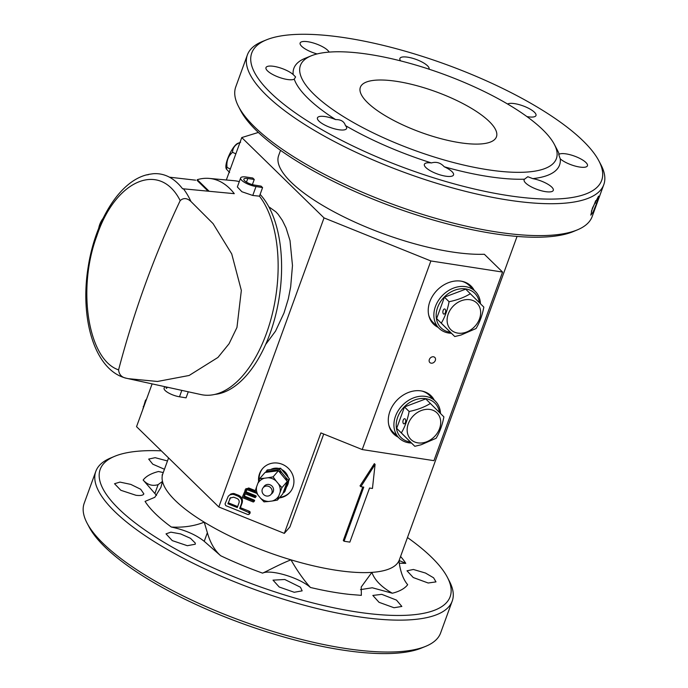 <?xml version="1.0" encoding="UTF-8"?>
<svg xmlns="http://www.w3.org/2000/svg" width="688" height="688" viewBox="0 0 688 688"><rect width="100%" height="100%" fill="white"/><g stroke="black" fill="none" stroke-linecap="round" stroke-linejoin="round"><path stroke-width="1.03" d="M596.711 203.123L593.056 212.171L590.803 215.155L592.394 208.137L598.56 196.123L596.711 203.123L594.853 202.934L595.619 200.741M266.531 39.818L262.438 41.486A189.639 56.708 20 0 0 247.379 54.92L235.778 86.817A189.639 56.708 20 0 0 238.461 106.373A189.639 56.708 20 0 0 394.585 204.964A189.639 56.708 20 0 0 577.55 229.792A189.639 56.708 20 0 0 592.179 216.531L603.789 184.642A189.639 56.708 20 0 0 600.891 164.673L598.827 160.768A186.19 55.676 -160 0 1 507.4 195.469A186.19 55.676 -160 0 1 265.215 87.204A186.19 55.676 -160 0 1 266.531 39.818A186.19 55.676 -160 0 1 445.755 64.371A186.19 55.676 -160 0 1 598.827 160.768M247.379 54.92A189.639 56.708 20 0 0 261.105 89.758A189.639 56.708 20 0 0 452.412 187.884A189.639 56.708 20 0 0 603.789 184.642M311.225 55.823L305.094 58.325A141.367 42.278 20 0 0 293.165 74.536A15.514 4.644 20 0 0 277.445 67.097A15.514 4.644 20 0 0 265.981 67.613A15.514 4.644 20 0 0 270.762 73.358A15.514 4.644 20 0 0 294.24 79.163A141.367 42.278 20 0 0 335.641 119.592A15.514 4.644 20 0 0 317.443 117.854A15.514 4.644 20 0 0 327.144 126.196A15.514 4.644 20 0 0 346.606 128.467A15.514 4.644 20 0 0 345.436 125.569A141.367 42.278 20 0 0 431.462 162.944A15.514 4.644 20 0 0 424.376 164.312A15.514 4.644 20 0 0 437.37 173.978A15.514 4.644 20 0 0 453.538 174.924A15.514 4.644 20 0 0 444.242 166.771A141.367 42.278 20 0 0 524.497 179.198A15.514 4.644 20 0 0 524.136 179.757A15.514 4.644 20 0 0 537.122 189.424A15.514 4.644 20 0 0 553.29 190.37A15.514 4.644 20 0 0 547.373 183.937A15.514 4.644 20 0 0 532.779 178.631A141.367 42.278 20 0 0 560.256 158.842A15.514 4.644 20 0 0 575.976 166.281A15.514 4.644 20 0 0 587.44 165.774A15.514 4.644 20 0 0 578.84 157.939A15.514 4.644 20 0 0 561.95 153.605A15.514 4.644 20 0 0 559.181 154.215A141.367 42.278 20 0 0 557.392 150.156L554.296 144.291A136.198 40.73 -160 0 1 487.422 169.678A136.198 40.73 -160 0 1 339.631 114.182A136.198 40.73 -160 0 1 311.225 55.823A136.198 40.73 -160 0 1 350.631 52.245A136.198 40.73 -160 0 1 554.296 144.291M329.113 52.107A15.514 4.644 20 0 0 314.115 43.215A15.514 4.644 20 0 0 300.131 43.009A15.514 4.644 20 0 0 301.482 46.096A15.514 4.644 20 0 0 317.108 53.939M429.011 69.161A15.514 4.644 20 0 0 429.045 69.067A15.514 4.644 20 0 0 416.059 59.4A15.514 4.644 20 0 0 399.891 58.454A15.514 4.644 20 0 0 399.823 59.228A15.514 4.644 20 0 0 400.657 60.888M526.896 116.573A15.514 4.644 20 0 0 535.978 115.524A15.514 4.644 20 0 0 524.712 106.52A15.514 4.644 20 0 0 507.606 104.026M293.165 74.536L295.599 76.961L294.24 79.163M335.641 119.592C340.895 119.463 344.155 121.449 345.436 125.569M431.462 162.944L431.918 162.798C436.613 161.577 440.724 162.901 444.242 166.771M524.497 179.198L527.799 176.713L532.779 178.631M560.256 158.842C558.699 154.688 558.346 153.14 559.181 154.215L558.742 153.897M397.019 81.416A72.412 21.655 -160 0 1 467.126 105.849A72.412 21.655 -160 0 1 496.444 136.817A72.412 21.655 -160 0 1 493.597 140.378A72.412 21.655 -160 0 1 414.21 129.817A72.412 21.655 -160 0 1 360.357 87.29A72.412 21.655 -160 0 1 397.019 81.416M430.447 395.213A26.72 21.259 -45.7 0 1 433.13 399.006M397.002 436.02A26.72 21.259 -45.7 0 1 393.14 433.423M470.403 285.451A26.72 21.259 -45.7 0 1 473.086 289.252M436.949 326.258A26.72 21.259 -45.7 0 1 433.087 323.67M262.807 468.339A18.103 17.166 -139.1 0 0 260.073 473.138A18.103 17.166 -139.1 0 0 259.101 480.121M279.818 497.312A18.103 17.166 -139.1 0 0 290.19 492.015M87.109 523.198L89.173 527.103A186.19 55.676 20 0 0 207.742 609.757A186.19 55.676 20 0 0 421.469 648.053L425.562 646.385A189.639 56.708 -160 0 1 207.879 607.384A189.639 56.708 -160 0 1 87.109 523.198A189.639 56.708 -160 0 1 84.211 503.229L95.821 471.34A189.639 56.708 -160 0 1 103.26 462.018A189.639 56.708 -160 0 1 110.45 458.079L114.569 456.35A186.19 55.676 20 0 0 107.509 460.22A186.19 55.676 20 0 0 118.757 508.828A186.19 55.676 20 0 0 372.096 613.963A186.19 55.676 20 0 0 447.492 577.524A186.19 55.676 20 0 0 407.468 537.534M164.458 469.268L152.77 464.176L148.685 459.085L155.135 457.675L167.476 460.96M135.949 495.274L120.83 490.277L114.526 483.724L119.953 482.099L130.797 484.395L140.696 489.263L143.861 493.864L143.371 494.534C142.149 495.506 139.673 495.756 135.949 495.274M187.342 545.704L172.267 540.613L166.023 533.871L170.856 532.151L180.677 533.94L190.49 538.317L195.289 543.081L195.28 544.217L187.342 545.704M294.232 592.282L279.216 587.01L273.016 580.147L284.78 579.494L300.45 587.225L302.144 590.854L294.232 592.282M393.992 607.736L379.036 602.31L372.836 595.438L381.78 594.346L396.477 600.099L401.852 606.455L393.992 607.736M428.185 583.011L413.247 577.524L407.004 570.799L413.359 569.475L425.502 573.044L433.595 577.808L435.986 581.885L428.185 583.011M398.128 437.112A26.72 21.259 -45.7 0 1 393.691 433.982A26.72 21.259 -45.7 0 1 392.882 405.387A26.72 21.259 -45.7 0 1 421.082 390.904A26.72 21.259 -45.7 0 1 431.023 395.746A26.72 21.259 -45.7 0 1 434.257 400.106M438.075 327.35A26.72 21.259 -45.7 0 1 433.638 324.229A26.72 21.259 -45.7 0 1 432.829 295.625A26.72 21.259 -45.7 0 1 461.029 281.143A26.72 21.259 -45.7 0 1 470.97 285.984A26.72 21.259 -45.7 0 1 474.204 290.345M258.619 481.359A18.103 17.166 40.9 0 1 259.539 473.765A18.103 17.166 40.9 0 1 262.541 468.648A18.103 17.166 40.9 0 1 284.927 465.664A18.103 17.166 40.9 0 1 292.925 487.216A18.103 17.166 40.9 0 1 289.923 492.333A18.103 17.166 40.9 0 1 279.285 497.931M447.492 577.524L449.539 581.498A189.639 56.708 -160 0 1 452.222 601.063L440.621 632.951A189.639 56.708 -160 0 1 425.562 646.385M162.076 475.09L162.781 473.869A125.852 37.634 20 0 0 162.497 481.411A125.852 37.634 20 0 0 204.241 522.166A125.852 37.634 20 0 0 290.972 559.843A125.852 37.634 20 0 0 371.89 572.373L361.226 587.01L361.355 595.352L349.745 594.423C337.584 593.125 324.478 590.803 310.417 587.466C299.633 577.739 270.616 569.028 262.592 573.138A142.794 42.699 -160 0 1 220.685 555.741L204.233 541.327C195.942 534.722 184.977 529.958 171.338 527.042A142.794 42.699 -160 0 1 145.056 501.389L154.817 497.312L160.889 487.414L162.497 481.411L158.111 484.644C152.426 486.373 147.438 484.834 143.156 480.043A142.794 42.699 -160 0 1 158.489 471.512L163.254 472.561M156.52 495.412L143.156 480.043M400.579 556.463A142.794 42.699 -160 0 1 405.774 563.352L399.238 563.223M392.341 593.237A142.794 42.699 -160 0 0 407.674 584.705C403.443 579.752 400.605 572.33 399.152 562.431L399.307 559.963A125.852 37.634 20 0 1 371.89 572.373C374.582 580.036 381.401 586.993 392.341 593.237L372.26 587.776L360.495 589.625M161.31 450.838A186.19 55.676 20 0 0 114.569 456.35M430.869 260.958L362.223 449.556L433.93 460.668L502.575 272.07L430.869 260.958L324.031 217.898L218.81 506.979L136.542 426.663L152.117 383.878M226.326 179.981L241.763 137.574L258.353 132.44M431.17 363.178A3.56 2.838 -45.7 0 1 429.845 362.533A3.56 2.838 -45.7 0 1 429.733 358.723A3.56 2.838 -45.7 0 1 433.492 356.788A3.56 2.838 -45.7 0 1 434.816 357.433A3.56 2.838 -45.7 0 1 434.928 361.252A3.56 2.838 -45.7 0 1 431.17 363.178M234.746 493.726L234.023 494.56L232.406 494.311L233.12 493.477L234.126 493.588L238.684 495.317C241.909 497.011 243.053 499.565 242.124 502.962L240.404 507.684L249.366 511.287L250.157 511.992L249.632 513.652M240.404 507.684L239.691 508.509L249.434 512.827L248.91 514.478L247.775 514.512L225.767 505.646L225.045 503.969L228.253 496.229L230.884 493.984L233.12 493.477M245.65 489.202L248.729 487.981L255.308 490.639M246.02 491.817L245.298 492.642L255.059 496.581L255.437 497.338L256.151 496.512L255.773 495.747L246.02 491.817L246.734 489.847M245.272 493.855L244.455 496.108L254.207 500.038L254.586 500.804L253.107 501.939L242.778 497.768L242.4 497.003L246.037 488.532M218.81 506.979L284.325 533.381L320.892 432.898L362.223 449.556M452.222 601.063A189.639 56.708 -160 0 1 254.629 589.487A189.639 56.708 -160 0 1 95.821 471.34M405.774 563.352L399.143 560.488M220.685 555.741C214.716 550.52 210.279 542.849 207.363 532.727L204.241 522.166C194.369 526.079 183.395 527.705 171.338 527.042M310.417 587.466C303.64 579.924 297.164 570.713 290.972 559.843C280.102 564.04 267.821 570.799 262.592 573.138M324.031 217.898L241.763 137.574M280.532 150.337L278.631 155.574A125.852 37.634 20 0 0 347.655 218.741A125.852 37.634 20 0 0 484.335 254.259L502.575 272.07M268.81 206.77L275.819 211.801L278.15 214.312L282.355 220.384L286.07 227.952L290.018 240.594L292.477 265.499L290.671 286.836L288.306 298.902L284.024 312.928L275.535 331.117L265.594 344.568M323.713 434.033L289.897 526.931L284.325 533.381M146.587 399.057L145.409 400.493L142.588 410.048M234.023 494.56L237.971 496.151C241.196 497.845 242.339 500.391 241.411 503.788L239.691 508.509M228.253 496.229L230.884 493.984M244.937 490.037L248.007 488.815L255.678 491.903M244.455 496.108L243.733 496.942L253.494 500.873L254.207 500.038M255.162 497.656L244.911 493.709L243.733 496.942M256.727 493.365L247.62 489.873L246.278 490.148M344.06 541.232L363.754 487.13L360.856 486.683L360.03 485.866L374.349 463.66L375.089 464.391L372.449 488.471L369.551 488.024L349.857 542.127L344.06 541.232L343.295 540.484L362.774 486.975M249.434 512.827L250.157 511.992M229.603 499.015L230.179 498.017L233.696 497.175L237.093 498.542C238.891 499.488 239.527 500.907 239.011 502.816L237.291 507.546L227.883 503.754L230.317 498.189L227.883 503.754M232.406 494.311L230.162 494.81M250.157 512.981L248.91 514.478M234.126 493.588L233.413 494.414M253.494 500.873L253.597 501.948M245.298 492.642L246.588 489.908M253.872 501.199L254.594 500.365M255.437 496.899L256.151 496.074M360.856 486.683L375.089 464.391M577.55 229.792L573.431 231.521A186.19 55.676 -160 0 1 393.785 207.14A186.19 55.676 -160 0 1 240.508 110.347L238.461 106.373M230.575 497.639L230.317 498.189M228.597 502.919L237.644 506.566M591.388 211.233L594.853 202.934M428.693 315.061A25.86 20.58 134.3 0 0 433.122 322.517L439.099 328.348A25.86 20.58 -45.7 0 1 435.435 306.478A25.86 20.58 -45.7 0 1 475.227 291.342A25.86 20.58 -45.7 0 1 480.448 303.718M451.423 333.276A25.86 20.58 -45.7 0 1 448.722 333.035A25.86 20.58 -45.7 0 1 439.099 328.348M475.227 291.342L469.25 285.511A25.86 20.58 134.3 0 0 461.691 281.254M450.391 332.27A24.14 19.204 -45.7 0 1 450.029 332.218A24.14 19.204 -45.7 0 1 436.588 311.157A24.14 19.204 -45.7 0 1 458.552 289.132A24.14 19.204 -45.7 0 1 479.441 302.72M450.115 331.994L436.631 318.596L444.431 297.173L465.707 289.158L483.845 307.106C482.305 315.259 479.708 322.397 476.044 328.529L461.089 335.004L454.768 336.544L450.115 331.994M444.431 297.173L449.083 301.722C457.21 300.08 464.305 297.414 470.36 293.707M445.11 309.213A2.589 1.359 98.8 0 1 445.523 312.197A2.589 1.359 98.8 0 1 443.872 314.089A2.589 1.359 98.8 0 1 443.425 313.848A2.589 1.359 98.8 0 1 443.012 310.873A2.589 1.359 98.8 0 1 444.663 308.972A2.589 1.359 98.8 0 1 445.11 309.213M436.631 318.596L441.292 323.145C444.938 317.048 447.535 309.91 449.083 301.722M454.768 336.544L441.292 323.145M462.061 333.164A18.619 14.818 -45.7 0 1 447.424 316.927A18.619 14.818 -45.7 0 1 468.58 299.572A18.619 14.818 -45.7 0 1 479.527 318.836A18.619 14.818 -45.7 0 1 462.061 333.164M263.177 487.68A5.169 4.902 40.9 0 1 271.579 488.987A5.169 4.902 40.9 0 1 267.443 496.082A5.169 4.902 40.9 0 1 263.177 487.68L265.147 485.401A5.169 4.902 40.9 0 1 265.276 485.255M273.093 492.015A5.169 4.902 40.9 0 1 272.973 492.161L270.995 494.448M128.183 378.649L126.583 378.288C121.759 377.488 119.093 374.676 118.585 369.86A1000.696 894.434 71.3 0 1 180.187 200.604C183.498 197.68 187.076 197.972 190.937 201.481L213.074 223.626L231.727 253.932L241.342 290.439L236.956 327.445L229.078 343.733L217.95 357.442L189.131 375.476L157.475 381.47L128.183 378.649L201.016 394.577A108.265 57.018 -81.2 0 0 269.954 322.689A108.265 57.018 -81.2 0 0 259.471 196.175L252.763 195.461L241.892 191.737L237.351 186.964L240.628 177.96A11.206 3.354 -160 0 1 246.304 177.048L252.754 178.003L254.25 179.465L252.376 184.616M239.286 181.632A108.265 57.018 -81.2 0 0 234.144 180.703L209.315 178.416A106.735 56.21 98.8 0 1 234.29 193.672L182.544 188.744A103.492 54.507 -81.2 0 0 153.132 173.737L148.703 174.374M169.42 177.177L195.65 180.187M197.723 180.11A106.821 56.261 -81.2 0 0 197.138 180.308M209.118 191.238L197.267 179.671A106.735 56.21 98.8 0 1 209.315 178.416M252.763 195.461L256.013 186.534A11.206 3.354 -160 0 1 245.16 182.75A11.206 3.354 -160 0 1 240.628 177.96M259.471 196.175L262.584 187.6L256.013 186.534M188.271 391.79L186.07 397.845L179.491 396.778L181.821 390.38M254.25 179.465L247.792 178.51A7.757 2.322 -160 0 0 243.862 179.138A7.757 2.322 -160 0 0 247.009 182.458A7.757 2.322 -160 0 0 254.517 185.072L261.096 186.138L262.584 187.6M126.583 378.288L126.3 378.219C94.6 370.574 79.645 318.647 88.193 266.867C95.211 221.639 118.938 181.709 146.811 174.812L148.152 174.761M149.141 174.322L148.178 174.571A102.908 54.197 -81.2 0 0 146.432 174.958M197.095 180.411L208.094 191.144M167.554 387.258L166.376 388.419L165.782 386.871M164.673 386.63L164.105 388.204A11.206 3.354 20 0 0 168.637 392.994A11.206 3.354 20 0 0 179.491 396.778M247.792 178.51L246.467 182.148M288.496 481.824A12.066 11.438 40.9 0 1 287.894 484.352A12.066 11.438 40.9 0 1 286.758 486.622M271.218 469.25A12.066 11.438 40.9 0 1 278.391 468.365M282.011 469.663A12.066 11.438 40.9 0 1 285.744 472.742A12.066 11.438 40.9 0 1 288.014 476.896M286.767 480.714A12.418 11.773 -139.1 0 0 285.64 477.283L288.375 480.172L289.45 478.934L280.592 468.201L267.193 469.964L265.663 472.355M284.153 490.312A12.418 11.773 -139.1 0 0 284.961 489.263L283.834 492.668L284.901 491.43L289.45 478.934M284.961 489.263L286.879 483.999A12.418 11.773 -139.1 0 0 286.939 482.486M285.64 477.283L281.908 472.759A12.418 11.773 -139.1 0 0 278.623 470.919M278.107 470.738A12.418 11.773 -139.1 0 0 275.467 470.162L269.816 470.902A12.418 11.773 -139.1 0 0 267.727 471.985M280.592 468.201L279.526 469.44L281.908 472.759M286.879 483.999L288.375 480.172M283.189 492.789L283.834 492.668M269.816 470.902L266.127 471.203M275.467 470.162L279.526 469.44M272.723 492.66A5.341 5.065 40.9 0 1 272.147 493.115M264.33 486.347A5.341 5.065 40.9 0 1 264.691 485.711M263.59 487.19A5.341 5.065 40.9 0 1 270.083 484.816A5.341 5.065 40.9 0 1 271.416 493.958M278.864 495.773L277.402 500.107L282.725 493.95L287.274 481.454L278.416 470.721L273.102 476.87L276.129 481.041A12.212 11.584 -139.1 0 0 267.985 477.756L264.39 478.229A12.212 11.584 -139.1 0 0 257.819 483.449L256.598 486.794A12.212 11.584 -139.1 0 0 258.181 495.3L260.546 498.181A12.212 11.584 -139.1 0 0 268.698 501.466L272.293 500.993A12.212 11.584 -139.1 0 0 278.864 495.773L280.085 492.419A12.212 11.584 -139.1 0 0 278.502 483.913L276.129 481.041M278.416 470.721L265.018 472.484L259.694 478.633L264.39 478.229M278.502 483.913L281.951 487.611L287.274 481.454M281.951 487.611L280.085 492.419M268.698 501.466L264.003 501.87L260.546 498.181M277.402 500.107L272.293 500.993M258.181 495.3L255.145 491.137L256.598 486.794M257.819 483.449L259.694 478.633M267.985 477.756L273.102 476.87M214.871 394.405A106.889 56.296 -81.2 0 0 276.653 310.821A106.889 56.296 -81.2 0 0 260.116 194.386M388.737 424.814A25.86 20.58 134.3 0 0 393.175 432.27L399.143 438.11A25.86 20.58 -45.7 0 1 395.488 416.24A25.86 20.58 -45.7 0 1 435.28 401.104A25.86 20.58 -45.7 0 1 440.501 413.479M411.467 443.029A25.86 20.58 -45.7 0 1 408.775 442.797A25.86 20.58 -45.7 0 1 399.143 438.11M435.28 401.104L429.303 395.265A25.86 20.58 134.3 0 0 421.744 391.016M410.444 442.031A24.14 19.204 -45.7 0 1 410.082 441.98A24.14 19.204 -45.7 0 1 396.641 420.91A24.14 19.204 -45.7 0 1 418.605 398.885A24.14 19.204 -45.7 0 1 439.494 412.473M410.16 441.756L396.684 428.357L404.475 406.935L425.76 398.911L443.898 416.868C442.358 425.012 439.752 432.159 436.097 438.282L421.142 444.758L414.821 446.306L410.16 441.756M404.475 406.935L409.136 411.484C417.263 409.842 424.358 407.167 430.413 403.46M405.163 418.975A2.589 1.359 98.8 0 1 405.567 421.95A2.589 1.359 98.8 0 1 403.925 423.842A2.589 1.359 98.8 0 1 403.469 423.61A2.589 1.359 98.8 0 1 403.065 420.626A2.589 1.359 98.8 0 1 404.716 418.734A2.589 1.359 98.8 0 1 405.163 418.975M396.684 428.357L401.345 432.898C404.983 426.809 407.588 419.663 409.136 411.484M414.821 446.306L401.345 432.898M422.114 442.926A18.619 14.818 -45.7 0 1 407.477 426.68A18.619 14.818 -45.7 0 1 428.624 409.326A18.619 14.818 -45.7 0 1 439.58 428.59A18.619 14.818 -45.7 0 1 422.114 442.926M240.637 142.201C235.391 144.334 232.69 147.696 232.544 152.297L235.846 153.837M230.325 168.99L227.031 167.442L226.343 169.05L229.611 172.499M239.983 142.459L237.695 143.396A14.31 3.879 115.1 0 0 237.541 143.465A14.31 3.879 115.1 0 0 229.267 154.852A14.31 3.879 115.1 0 0 226.068 168.268L226.343 169.05M232.544 152.297C228.149 156.099 226.309 161.147 227.031 167.442M158.111 484.644L154.981 493.236M207.363 532.727L204.233 541.327M143.801 406.711L143.25 406.427M145.968 400.777L145.409 400.493M248.652 512.121L249.366 511.287M242.124 502.962L241.411 503.788M238.684 495.317L237.971 496.151M248.007 488.815L248.729 487.981M255.059 496.581L255.773 495.747M183.412 188.761A103.621 54.576 98.8 0 1 190.937 201.481M118.585 369.86C88.331 359.919 76.824 289.528 96.741 236.199C115.266 179.774 160.003 160.691 180.187 200.604M103.088 218.363A20.692 16.46 134.3 0 0 98.728 228.218M399.307 559.963L517.058 236.423M162.781 473.869L168.577 457.941M249.185 514.185L249.907 513.36M253.786 501.767L254.5 500.933M255.351 497.467L256.065 496.641M98.539 228.691L103.467 217.589"/></g></svg>
